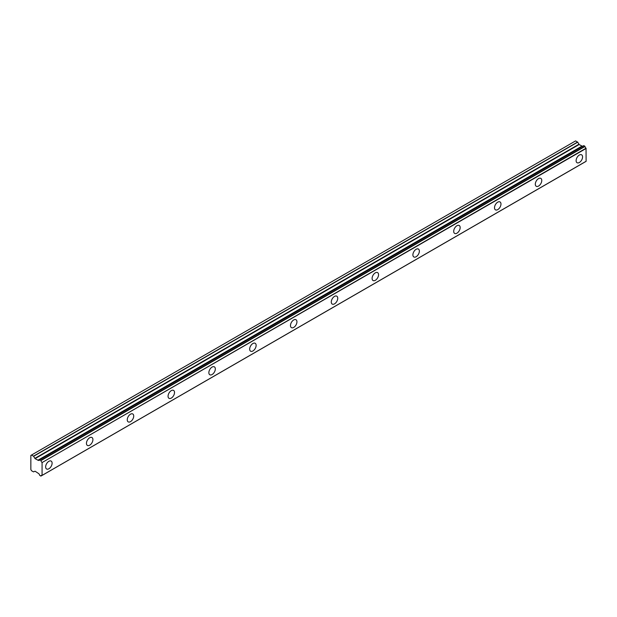 <?xml version="1.0" encoding="UTF-8"?>
<svg xmlns="http://www.w3.org/2000/svg" width="617" height="617" viewBox="0 0 617 617"><rect width="100%" height="100%" fill="white"/><g stroke="black" fill="none" stroke-linecap="round" stroke-linejoin="round"><path stroke-width="0.93" d="M583.829 145.658L584.87 146.252L40.791 460.375L39.75 459.773L583.829 145.658L39.619 459.827A1.735 1.003 60 0 1 39.28 460.398A1.735 1.003 60 0 1 38.408 460.305A1.735 1.003 60 0 1 38.293 460.236L582.371 146.113L38.293 460.236M579.348 162.502A4.566 2.638 120 0 0 582.332 158.476A4.566 2.638 120 0 0 581.63 154.821A4.566 2.638 120 0 0 579.348 155.044A4.566 2.638 120 0 0 576.363 159.07A4.566 2.638 120 0 0 577.065 162.734A4.566 2.638 120 0 0 579.348 162.502M48.874 468.773A4.566 2.638 120 0 0 51.859 464.748A4.566 2.638 120 0 0 51.157 461.084A4.566 2.638 120 0 0 48.874 461.308A4.566 2.638 120 0 0 45.889 465.334A4.566 2.638 120 0 0 46.591 468.997A4.566 2.638 120 0 0 48.874 468.773M89.681 445.212A4.566 2.638 120 0 0 92.666 441.186A4.566 2.638 120 0 0 91.964 437.522A4.566 2.638 120 0 0 89.681 437.754A4.566 2.638 120 0 0 86.696 441.78A4.566 2.638 120 0 0 87.398 445.435A4.566 2.638 120 0 0 89.681 445.212M130.488 421.65A4.566 2.638 120 0 0 133.473 417.624A4.566 2.638 120 0 0 132.771 413.968A4.566 2.638 120 0 0 130.488 414.192A4.566 2.638 120 0 0 127.503 418.218A4.566 2.638 120 0 0 128.197 421.881A4.566 2.638 120 0 0 130.488 421.65M171.287 398.096A4.566 2.638 120 0 0 174.272 394.07A4.566 2.638 120 0 0 173.578 390.407A4.566 2.638 120 0 0 171.287 390.638A4.566 2.638 120 0 0 168.302 394.656A4.566 2.638 120 0 0 169.004 398.32A4.566 2.638 120 0 0 171.287 398.096M212.094 374.534A4.566 2.638 120 0 0 215.078 370.508A4.566 2.638 120 0 0 214.377 366.853A4.566 2.638 120 0 0 212.094 367.076A4.566 2.638 120 0 0 209.109 371.102A4.566 2.638 120 0 0 209.811 374.766A4.566 2.638 120 0 0 212.094 374.534M252.901 350.98A4.566 2.638 120 0 0 255.885 346.955A4.566 2.638 120 0 0 255.183 343.291A4.566 2.638 120 0 0 252.901 343.515A4.566 2.638 120 0 0 249.916 347.541A4.566 2.638 120 0 0 250.618 351.204A4.566 2.638 120 0 0 252.901 350.98M293.707 327.419A4.566 2.638 120 0 0 296.692 323.393A4.566 2.638 120 0 0 295.99 319.729A4.566 2.638 120 0 0 293.707 319.961A4.566 2.638 120 0 0 290.723 323.987A4.566 2.638 120 0 0 291.425 327.642A4.566 2.638 120 0 0 293.707 327.419M334.514 303.857A4.566 2.638 120 0 0 337.499 299.831A4.566 2.638 120 0 0 336.797 296.175A4.566 2.638 120 0 0 334.514 296.399A4.566 2.638 120 0 0 331.53 300.425A4.566 2.638 120 0 0 332.231 304.088A4.566 2.638 120 0 0 334.514 303.857M375.321 280.303A4.566 2.638 120 0 0 378.306 276.277A4.566 2.638 120 0 0 377.604 272.614A4.566 2.638 120 0 0 375.321 272.837A4.566 2.638 120 0 0 372.336 276.863A4.566 2.638 120 0 0 373.038 280.527A4.566 2.638 120 0 0 375.321 280.303M416.128 256.741A4.566 2.638 120 0 0 419.113 252.715A4.566 2.638 120 0 0 418.411 249.052A4.566 2.638 120 0 0 416.128 249.283A4.566 2.638 120 0 0 413.143 253.309A4.566 2.638 120 0 0 413.845 256.965A4.566 2.638 120 0 0 416.128 256.741M456.935 233.18A4.566 2.638 120 0 0 459.92 229.154A4.566 2.638 120 0 0 459.218 225.498A4.566 2.638 120 0 0 456.935 225.722A4.566 2.638 120 0 0 453.95 229.748A4.566 2.638 120 0 0 454.644 233.411A4.566 2.638 120 0 0 456.935 233.18M497.734 209.626A4.566 2.638 120 0 0 500.719 205.6A4.566 2.638 120 0 0 500.025 201.936A4.566 2.638 120 0 0 497.734 202.16A4.566 2.638 120 0 0 494.749 206.186A4.566 2.638 120 0 0 495.451 209.849A4.566 2.638 120 0 0 497.734 209.626M538.541 186.064A4.566 2.638 120 0 0 541.525 182.038A4.566 2.638 120 0 0 540.824 178.375A4.566 2.638 120 0 0 538.541 178.606A4.566 2.638 120 0 0 535.556 182.632A4.566 2.638 120 0 0 536.258 186.288A4.566 2.638 120 0 0 538.541 186.064M41.925 475.452L40.884 476.093L39.619 475.275A1.735 1.003 60 0 0 38.293 473.339L35.069 471.211L33.503 471.874L31.529 470.732L30.85 469.56L30.85 455.423L31.529 455.03L33.619 456.295L577.697 142.172L575.607 140.907L31.529 455.03M582.155 146.16L579.147 144.525L577.697 142.172M583.736 145.643L39.727 459.765M42.072 475.398L586.111 161.338L586.034 148.219A1.735 1.003 60 0 1 585.001 146.46L584.87 146.252M582.263 146.098L38.092 460.274L35.069 458.647L33.619 456.295M40.923 476.031A1.735 1.003 60 0 1 41.27 475.46A1.735 1.003 60 0 1 41.956 475.46L40.884 476.093M586.15 161.253L41.956 475.46M42.072 475.375L42.072 462.565L586.15 148.442M586.034 148.219L42.072 462.565M41.956 462.341A1.735 1.003 60 0 1 40.923 460.583L585.001 146.46M577.581 142.049L33.503 456.164M578.908 144.27L34.83 458.392M35.069 458.647L579.147 144.525M581.931 146.129L37.853 460.251M586.111 161.338L42.033 475.46"/></g></svg>
